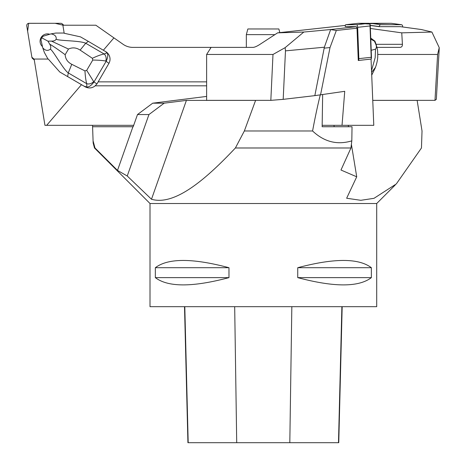 <?xml version="1.0" encoding="UTF-8"?>
<svg xmlns="http://www.w3.org/2000/svg" width="466" height="466" viewBox="0 0 466 466"><rect width="100%" height="100%" fill="white"/><g stroke="black" fill="none" stroke-linecap="round" stroke-linejoin="round"><path stroke-width="0.7" d="M150.005 203.508L150.005 306.68L376.709 306.68L376.709 203.508L150.005 203.508L94.487 147.984L93.153 143.01L93.078 140.854L93.153 143.01M228.975 267.711L228.975 277.631C192.58 287.312 168.034 287.312 155.347 277.631L155.347 267.711C168.034 258.036 192.58 258.036 228.975 267.711L155.347 267.711M371.367 267.711L371.367 277.631C358.68 287.312 334.139 287.312 297.739 277.631L297.739 267.711C334.139 258.036 358.68 258.036 371.367 267.711L297.739 267.711M184.507 306.68L187.926 442.7L338.759 442.7L342.178 306.68M155.347 277.631L228.975 277.631M297.739 277.631L371.367 277.631M351.393 144.344L356.723 176.806L340.978 170.026L350.95 147.984L351.813 140.854C337.297 145.223 324.22 141.938 312.575 130.981L244.347 130.981L255.595 100.394L186.406 100.394L164.16 103.184L148.951 114.549L137.493 114.549L152.708 103.184L206.624 96.421M312.575 130.981C315.15 117.205 317.713 105.182 320.253 94.924M356.723 176.806L346.652 198.242L360.812 200.31L374.006 198.318L396.316 183.924L421.462 147.984L422.027 130.981L417.14 100.394L372.835 100.394M148.951 114.549L127.241 175.991L117.496 170.416L94.994 147.984L94.487 147.984M94.994 147.984L93.078 140.854L92.536 125.319M350.95 147.984L235.394 147.984L244.347 130.981M127.241 175.991L151.485 199.25C175.105 206.199 206.811 178.315 235.394 147.984M333.866 126.735L322.146 126.735L322.653 94.575M334.186 126.735L333.959 125.319M348.265 125.319L348.498 126.735M92.583 126.735L133.189 126.735L137.493 114.549M152.708 103.184L164.16 103.184M351.813 140.854L352.034 126.735L322.146 126.735M151.485 199.25L186.406 100.394M132.927 126.735L117.496 170.416M274.899 34.635L246.339 34.635L247.854 28.968L278.86 28.968L279.833 32.608M246.339 34.635L246.339 47.386M371.053 59.048L373.784 125.319L342.032 125.319L344.735 91.313L314.835 95.641L324.359 47.217L330.65 29.533L356.42 26.673L357.003 28.187L336.336 30.476L330.015 47.561L320.538 94.889M330.866 29.632L336.336 30.476M356.42 26.673L345.242 26.55A2.248 0.757 -96.3 0 1 345.784 24.704L358.412 23.3A2.248 0.757 83.7 0 1 358.441 23.3L369.27 23.3A2.248 0.757 83.7 0 1 370.284 25.927L371.472 57.248A2.248 0.757 83.7 0 1 370.936 59.095A2.248 0.757 83.7 0 1 370.907 59.095L358.331 60.487M285.134 47.654L285.472 50.858L283.188 99.351L270.828 100.353L272.989 54.47L285.134 47.654L303.815 32.043L277.649 32.847L345.323 25.414M303.815 32.043L330.65 29.533M357.003 28.187L358.278 60.493A2.248 0.757 -96.3 0 0 358.302 60.493A2.248 0.757 -96.3 0 0 358.843 58.646L357.649 27.325A2.248 0.757 -96.3 0 0 356.641 24.698L345.813 24.698A2.248 0.757 -96.3 0 0 345.784 24.704M371.21 50.305L375.514 49.169C376.615 47.701 376.691 46.029 375.742 44.148L374.425 41.159L370.785 39.167M374.425 41.159L374.862 40.996L375.759 43.373L374.845 41.113L370.744 38.066M371.682 70.069L375.177 57.638L375.514 49.169M375.526 67.279L371.757 72.125M376.959 47.503L375.742 44.148M272.989 54.47L206.624 54.47L206.624 100.353L270.828 100.353M285.472 50.858L324.359 47.217M283.188 99.351L314.835 95.641M206.624 54.47L211.104 47.386L252.892 47.386C254.523 47.357 256.906 46.332 260.034 44.311L277.649 32.847M324.348 48.132L330.015 47.561M342.032 125.319L322.169 125.319M42.33 46.466A7.305 7.211 130.6 0 1 49.542 34.199M40.985 40L42.767 47.852C45.324 50.689 47.847 51.132 50.328 49.169C51.103 47.701 50.887 46.029 49.687 44.148L47.957 41.159L41.561 37.734L40.985 40M47.957 41.159L51.476 41.113C53.747 41.171 55.314 40.548 56.176 39.237C56.561 36.36 54.831 34.577 50.986 33.884L43.222 36.197L41.561 37.734M59.782 72.009L48.283 59.048L34.129 59.048L44.946 125.319L46.682 125.319L81.486 84.661L84.917 86.682L59.782 72.009L81.486 84.661M84.952 70.902L86.693 70.366L93.666 81.579A5.668 4.316 152.4 0 1 86.711 83.676C85.861 80.624 85.272 76.366 84.952 70.902L71.776 64.308C67.675 62.211 65.467 59.013 65.158 54.708L68.485 49.052C72.416 47.223 76.302 47.567 80.146 50.101L85.727 43.251L88.359 41.387L80.478 36.861L64.192 33.267L62.881 25.228L95.856 25.228L123.111 44.311A17.003 17.003 0 0 0 132.862 47.386L211.104 47.386M50.986 33.884L55.757 33.063L64.197 33.028M80.146 50.101L92.373 58.297C97.289 55.955 101.221 54.528 104.186 54.009L85.727 43.251C80.076 40.513 59.1 40.909 56.176 39.237M71.776 64.308L68.257 72.917L67.663 76.529M88.359 41.387L106.318 51.988A8.848 8.499 36.1 0 1 108.928 63.347L96.957 83.921L93.963 81.987C91.394 85.453 89.012 87.13 86.822 87.02L86.711 83.676L68.257 72.917C63.131 69.341 53.305 50.689 50.328 49.169M48.004 59.095L44.352 52.431L42.767 47.852M94.068 81.818L106.143 61.314L105.759 61.04C102.479 60.429 98.145 60.102 92.757 60.067L86.693 70.366M105.695 51.534L106.97 52.809C108.246 54.47 108.001 57.248 106.236 61.139M96.957 83.921L95.157 85.814A8.848 8.499 36.1 0 1 84.917 86.682M86.822 87.02L84.299 86.227M65.158 54.708C58.005 49.46 52.85 45.942 49.687 44.148M68.485 49.052L51.476 41.113M93.666 81.579L93.963 81.987M92.373 58.297L92.757 60.067M106.97 52.809L104.186 54.009A5.668 4.421 92 0 1 105.759 61.04M46.682 125.319L133.69 125.319M95.157 85.814L206.624 85.814M210.562 48.243L210.562 47.386M113.925 37.88L103.417 50.159M34.28 59.986A2.248 2.219 130.6 0 1 34.257 59.968L32.62 58.565A2.248 2.219 -49.4 0 0 34.053 59.095L31.88 57.242L27.616 31.135L28.682 23.323L55.105 23.3L62.91 25.147A2.248 2.219 -49.4 0 0 60.737 23.3L28.997 23.3A2.248 2.219 -49.4 0 0 26.766 25.927L31.88 57.248A2.248 2.219 -49.4 0 0 32.62 58.565M63.807 25.228L62.17 23.83M370.249 25.455L379.184 26.673L400.428 26.673L421.38 29.533L431.906 32.043L401.756 32.847L370.377 28.467M437.603 54.47L439.234 47.654L439.1 50.858L436.333 99.351L434.988 100.353L437.603 54.47L377.792 54.47M434.988 100.353L372.835 100.353M439.234 47.654L431.906 32.043M376.936 47.386L399.665 47.386C401.587 47.357 402.507 46.332 402.414 44.311L401.756 32.847M402.641 26.976A2.248 1.439 97.8 0 0 401.5 24.71A2.248 1.439 97.8 0 0 401.377 24.698L380.78 24.698A2.248 1.439 97.8 0 0 379.208 26.55L379.184 26.673M401.377 24.698L391.108 23.3L369.713 23.644A2.248 1.439 -82.2 0 1 370.511 23.3L391.108 23.3A2.248 1.439 -82.2 0 1 391.236 23.306A2.248 1.439 -82.2 0 1 391.358 23.335M345.813 24.698L358.441 23.3L369.934 24.098L371.256 58.798M188.194 442.7L184.798 306.68M236.711 442.7L234.683 306.68M289.811 442.7L291.838 306.68M338.485 442.7L341.881 306.68M356.641 24.698L369.27 23.3M358.843 58.646L371.472 57.248M370.284 25.927L357.649 27.325M108.928 63.347L106.143 61.314M98.221 81.87L206.624 81.87M376.039 44.311L402.414 44.311M379.208 26.55L370.231 25.327M370.511 23.3L380.78 24.698M376.709 203.508L395.255 184.961M371.862 74.857L375.101 68.275M375.235 67.989C376.761 63.906 377.6 60.131 377.745 56.654C377.763 48.843 377.262 49.279 376.714 46.612L375.759 43.373M358.302 60.493L370.936 59.095M401.5 24.71L391.236 23.306"/></g></svg>
